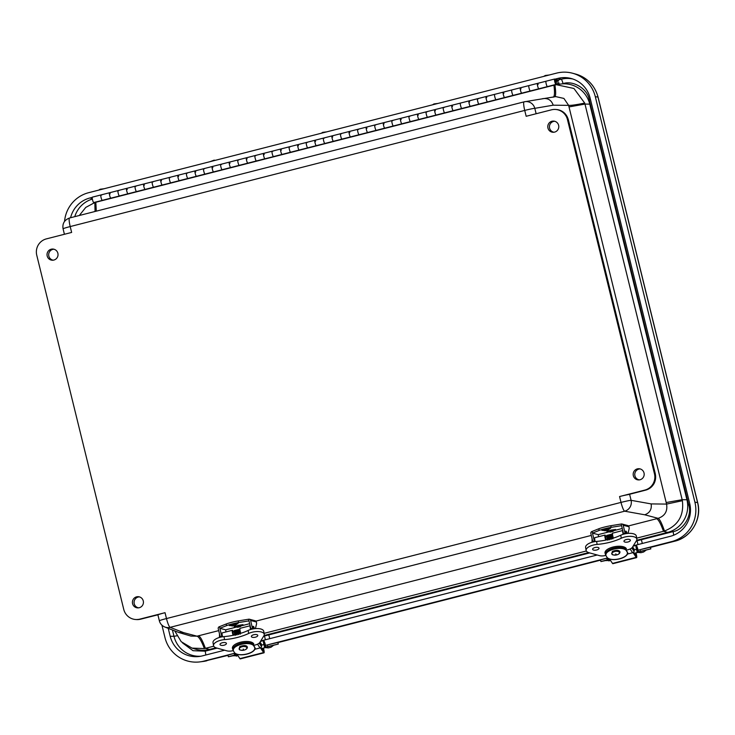 <?xml version="1.0" encoding="UTF-8"?>
<svg xmlns="http://www.w3.org/2000/svg" width="735" height="735" viewBox="0 0 735 735"><rect width="100%" height="100%" fill="white"/><g stroke="black" fill="none" stroke-linecap="round" stroke-linejoin="round"><path stroke-width="1.1" d="M57.872 253.272A5.595 5.503 93.8 0 1 52.424 260.227A5.595 5.503 93.8 0 1 47.04 254.264A5.595 5.503 93.8 0 1 57.872 253.272M558.628 125.317A5.595 5.503 93.8 0 1 553.179 132.272A5.595 5.503 93.8 0 1 547.795 126.31A5.595 5.503 93.8 0 1 558.628 125.317M644.025 472.972A5.595 5.503 93.8 0 1 638.568 479.927A5.595 5.503 93.8 0 1 633.184 473.974A5.595 5.503 93.8 0 1 644.025 472.972M143.27 600.936A5.595 5.503 93.8 0 1 137.812 607.891A5.595 5.503 93.8 0 1 132.429 601.928A5.595 5.503 93.8 0 1 143.27 600.936M165.035 612.687L166.477 618.558L621.011 502.409L619.568 496.538L644.825 490.089A13.441 13.23 -86.2 0 0 654.462 473.772L567.466 119.594A13.441 13.23 -86.2 0 0 551.425 109.837L526.168 116.286L524.735 110.425L70.202 226.564L71.635 232.435L46.388 238.884A13.441 13.23 -86.2 0 0 36.75 255.201L123.746 609.379A13.441 13.23 -86.2 0 0 139.788 619.136L165.035 612.687A8.967 0.487 166.2 0 0 158.172 614.745L155.067 615.498A4.483 0.753 75.7 0 0 155.103 615.48M53.958 249.229A5.512 5.43 -86.2 0 0 53.223 260.181M554.714 121.275A5.512 5.43 -86.2 0 0 553.979 132.226M640.102 468.93A5.512 5.43 -86.2 0 0 639.367 479.891M139.347 596.893A5.512 5.43 -86.2 0 0 138.612 607.845M619.568 496.538A8.967 0.487 -13.8 0 1 628.296 494.609L645.615 490.144A13.441 13.23 -86.2 0 0 655.253 473.827L568.256 119.649A13.441 13.23 -86.2 0 0 556.312 109.515L555.522 109.46M631.172 493.837A4.483 0.753 75.7 0 0 631.218 493.828L628.296 494.609M536.137 113.741L534.804 108.339A8.967 8.765 -99.7 0 0 524.799 101.687L524.799 101.687A8.967 8.765 -99.7 0 0 524.119 101.834A8.967 1.507 -104.3 0 1 524.119 101.834L555.724 96.616M164.778 627.001L178.945 632.541L183.557 632.624L170.134 627.341A8.967 1.507 75.7 0 1 166.477 618.558A8.967 0.487 -13.8 0 0 159.357 620.799C160.074 623.62 161.875 625.687 164.778 627.001L164.778 627.001A8.967 8.848 -68.5 0 0 170.134 627.341L624.667 511.192A8.967 8.728 -79.9 0 0 631.089 500.324L629.601 494.26M178.945 632.541L191.008 636.097L196.989 636.179C199.01 636.832 201.482 640.966 204.394 648.582A26.028 25.615 -86.2 0 0 205.387 648.343C202.603 640.69 200.315 636.501 198.514 635.793L196.989 636.179L183.557 632.624M555.733 96.616L563.892 98.426L568.633 105.362L553.207 105.188C551.379 100.043 547.814 97.874 542.522 98.692M96.303 211.156L95.816 202.254L553.924 85.196A26.028 25.615 93.8 0 1 554.916 84.957C556 92.454 555.899 96.414 554.622 96.845M589.764 104.131L584.977 104.076A26.028 25.615 -86.2 0 0 584.711 103.084C576.295 104.793 570.939 105.555 568.633 105.362L569.009 106.915L584.977 104.076L682.154 499.699L666.186 502.538L666.571 504.091L682.374 500.71A26.028 25.615 -86.2 0 0 682.154 499.699L686.931 499.754L589.764 104.131A26.892 26.46 -86.2 0 0 560.18 84.112L554.916 84.957M651.146 503.916C651.917 509.309 649.777 512.929 644.724 514.785L624.667 511.192A8.967 1.507 -104.3 0 1 621.011 502.409A8.967 0.487 -13.8 0 1 631.089 500.324L651.146 503.916L666.571 504.091C667.738 511.202 664.927 515.952 658.156 518.34C659.727 519.112 661.831 523.329 664.477 531.01C678.148 525.626 684.12 515.52 682.374 500.71M628.471 525.929L656.621 518.735C658.422 519.443 660.719 523.623 663.494 531.286L636.685 538.139M586.328 551.002L264.095 633.35M213.729 646.212L205.387 648.343L209.548 649.446L215.998 647.801M174.737 630.924L181.242 641.719L192.01 648.105L204.394 648.582M95.072 211.469L94.833 202.529L85.765 207.408L79.306 215.502M95.816 202.254A26.028 25.615 -86.2 0 0 94.833 202.529M584.711 103.084L573.934 88.485L556.349 84.7M636.657 540.317L667.656 532.388L663.494 531.286A26.028 25.615 -86.2 0 0 664.477 531.01M264.058 635.518L588.597 552.591M192.01 648.105L195.73 649.198A26.892 26.46 -86.2 0 0 209.548 649.446M667.656 532.388A26.892 26.46 -86.2 0 0 686.931 499.754M233.748 653.488L203.733 661.16A32.487 31.972 93.8 0 1 200.049 661.867A32.487 31.972 93.8 0 1 164.971 637.585L161.93 625.2M64.551 221.373A32.487 31.972 93.8 0 1 88.659 192.689L556.551 73.132A32.487 31.972 93.8 0 1 572.602 73.243A32.487 31.972 93.8 0 1 595.313 96.698L694.906 502.18A32.487 31.972 93.8 0 1 671.625 541.603L641.591 549.275M606.32 558.288L269.019 644.476M633.331 545.765L670.32 536.311A27.03 26.598 -86.2 0 0 689.696 503.503L590.104 98.031A27.03 26.598 -86.2 0 0 557.856 78.415L554.796 79.196M92.206 197.403L89.964 197.972A27.03 26.598 -86.2 0 0 70.578 217.725M168.242 628.361L170.18 636.262A27.03 26.598 -86.2 0 0 202.428 655.868L224.607 650.209M260.741 640.975L597.206 554.999M136.508 191.596A2.775 0.469 -104.3 0 1 135.359 189.024A2.775 0.469 -104.3 0 1 135.13 186.212A2.775 0.469 -104.3 0 1 135.176 186.212L135.846 186.378M169.335 177.484L160.855 179.652A2.775 0.469 75.7 0 0 160.809 179.652L152.246 181.839A2.775 0.469 75.7 0 0 152.476 184.623A2.775 0.469 75.7 0 0 153.615 187.223A2.775 0.469 -104.3 0 1 152.485 184.65A2.775 0.469 -104.3 0 1 152.246 181.839A2.775 0.469 -104.3 0 1 152.292 181.839L152.963 182.004M186.451 173.111L177.971 175.279A2.775 0.469 75.7 0 0 177.925 175.279L169.372 177.466A2.775 0.469 75.7 0 0 169.601 180.25A2.775 0.469 75.7 0 0 170.74 182.85A2.775 0.469 -104.3 0 1 169.601 180.268A2.775 0.469 -104.3 0 1 169.372 177.466A2.775 0.469 -104.3 0 1 169.417 177.466L170.079 177.631M187.866 178.476A2.775 0.469 -104.3 0 1 186.727 175.895A2.775 0.469 -104.3 0 1 186.488 173.093A2.775 0.469 -104.3 0 1 186.534 173.093L187.204 173.258M220.693 164.364L212.213 166.523A2.775 0.469 75.7 0 0 212.167 166.523L203.613 168.719A2.775 0.469 75.7 0 0 203.834 171.503A2.775 0.469 75.7 0 0 204.973 174.103A2.775 0.469 -104.3 0 1 203.843 171.521A2.775 0.469 -104.3 0 1 203.613 168.719A2.775 0.469 -104.3 0 1 203.65 168.719L204.321 168.885M237.809 159.991L229.329 162.15A2.775 0.469 75.7 0 0 229.292 162.15L220.73 164.337A2.775 0.469 75.7 0 0 220.959 167.13A2.775 0.469 75.7 0 0 222.099 169.73A2.775 0.469 -104.3 0 1 220.959 167.148A2.775 0.469 -104.3 0 1 220.73 164.337A2.775 0.469 -104.3 0 1 220.776 164.337L221.446 164.502M272.051 151.235L263.571 153.404A2.775 0.469 75.7 0 0 263.525 153.404L254.971 155.59A2.775 0.469 75.7 0 0 255.201 158.374A2.775 0.469 75.7 0 0 256.34 160.974A2.775 0.469 -104.3 0 1 255.201 158.402A2.775 0.469 -104.3 0 1 254.971 155.59L246.455 157.777A2.775 0.469 75.7 0 0 246.409 157.777L237.846 159.964A2.775 0.469 75.7 0 0 238.076 162.747A2.775 0.469 75.7 0 0 239.215 165.347L230.661 167.534A2.775 0.469 -104.3 0 1 229.513 164.934A2.775 0.469 -104.3 0 1 229.292 162.15A2.775 0.469 75.7 0 0 229.522 164.962A2.775 0.469 75.7 0 0 230.661 167.534L239.224 165.347A2.775 0.469 -104.3 0 1 238.085 162.775A2.775 0.469 -104.3 0 1 237.846 159.964A2.775 0.469 -104.3 0 1 237.892 159.964L238.563 160.129M247.098 158.898A2.775 0.469 -104.3 0 0 246.409 157.777A2.775 0.469 75.7 0 0 246.638 160.588A2.775 0.469 75.7 0 0 247.787 163.161A2.775 0.469 -104.3 0 1 246.638 160.561A2.775 0.469 -104.3 0 1 246.409 157.777L254.971 155.59A2.775 0.469 -104.3 0 1 255.008 155.59L255.679 155.756M289.167 146.862L280.696 149.03A2.775 0.469 75.7 0 0 280.651 149.03L272.088 151.217A2.775 0.469 75.7 0 0 272.317 154.001A2.775 0.469 75.7 0 0 273.457 156.601A2.775 0.469 -104.3 0 1 272.327 154.028A2.775 0.469 -104.3 0 1 272.088 151.217A2.775 0.469 -104.3 0 1 272.134 151.217L272.804 151.382M306.293 142.489L297.813 144.657A2.775 0.469 75.7 0 0 297.767 144.657L289.204 146.844A2.775 0.469 75.7 0 0 289.434 149.628A2.775 0.469 75.7 0 0 290.573 152.228L282.019 154.414A2.775 0.469 -104.3 0 1 280.88 151.814A2.775 0.469 -104.3 0 1 280.651 149.03A2.775 0.469 75.7 0 0 280.88 151.833A2.775 0.469 75.7 0 0 282.029 154.414L290.582 152.228A2.775 0.469 -104.3 0 1 289.443 149.646A2.775 0.469 -104.3 0 1 289.204 146.844A2.775 0.469 -104.3 0 1 289.25 146.844L289.921 147.009M323.409 138.116L314.929 140.284A2.775 0.469 75.7 0 0 314.892 140.284L306.33 142.471A2.775 0.469 75.7 0 0 306.559 145.254A2.775 0.469 75.7 0 0 307.699 147.854A2.775 0.469 -104.3 0 1 306.559 145.273A2.775 0.469 -104.3 0 1 306.33 142.471A2.775 0.469 -104.3 0 1 306.376 142.471L307.037 142.636M340.525 133.742L332.055 135.901A2.775 0.469 75.7 0 0 332.009 135.901L323.446 138.088A2.775 0.469 75.7 0 0 323.676 140.881A2.775 0.469 75.7 0 0 324.815 143.481A2.775 0.469 -104.3 0 1 323.685 140.9A2.775 0.469 -104.3 0 1 323.446 138.088A2.775 0.469 -104.3 0 1 323.492 138.097L324.163 138.263M374.767 124.987L366.287 127.155A2.775 0.469 75.7 0 0 366.25 127.155L357.688 129.342A2.775 0.469 75.7 0 0 357.917 132.125A2.775 0.469 75.7 0 0 359.057 134.725A2.775 0.469 -104.3 0 1 357.917 132.153A2.775 0.469 -104.3 0 1 357.688 129.342L349.171 131.528A2.775 0.469 75.7 0 0 349.125 131.528L340.571 133.715A2.775 0.469 75.7 0 0 340.792 136.508A2.775 0.469 75.7 0 0 341.94 139.108A2.775 0.469 -104.3 0 1 340.801 136.526A2.775 0.469 -104.3 0 1 340.571 133.715A2.775 0.469 -104.3 0 1 340.608 133.715L341.279 133.88M349.814 132.649A2.775 0.469 -104.3 0 0 349.125 131.528A2.775 0.469 75.7 0 0 349.364 134.34A2.775 0.469 75.7 0 0 350.503 136.912A2.775 0.469 -104.3 0 1 349.355 134.312A2.775 0.469 -104.3 0 1 349.125 131.528L357.688 129.342A2.775 0.469 -104.3 0 1 357.734 129.342L358.404 129.507M391.893 120.614L383.413 122.782A2.775 0.469 75.7 0 0 383.367 122.782L374.804 124.968A2.775 0.469 75.7 0 0 375.034 127.752A2.775 0.469 75.7 0 0 376.173 130.352A2.775 0.469 -104.3 0 1 375.043 127.78A2.775 0.469 -104.3 0 1 374.804 124.968A2.775 0.469 -104.3 0 1 374.85 124.968L375.521 125.134M426.125 111.867L417.655 114.035A2.775 0.469 75.7 0 0 417.609 114.035L409.046 116.222A2.775 0.469 75.7 0 0 409.276 119.006A2.775 0.469 75.7 0 0 410.415 121.606A2.775 0.469 -104.3 0 1 409.285 119.024A2.775 0.469 -104.3 0 1 409.046 116.222L400.529 118.408A2.775 0.469 75.7 0 0 400.483 118.408L391.93 120.595A2.775 0.469 75.7 0 0 392.159 123.379A2.775 0.469 75.7 0 0 393.298 125.979A2.775 0.469 -104.3 0 1 392.159 123.406A2.775 0.469 -104.3 0 1 391.93 120.595A2.775 0.469 -104.3 0 1 391.975 120.595L392.637 120.76M401.181 119.529A2.775 0.469 -104.3 0 0 400.483 118.408A2.775 0.469 75.7 0 0 400.722 121.211A2.775 0.469 75.7 0 0 401.861 123.792A2.775 0.469 -104.3 0 1 400.713 121.192A2.775 0.469 -104.3 0 1 400.483 118.408L409.046 116.222A2.775 0.469 -104.3 0 1 409.092 116.222L409.762 116.387M443.251 107.494L434.771 109.662A2.775 0.469 75.7 0 0 434.725 109.662L426.171 111.849A2.775 0.469 75.7 0 0 426.392 114.632A2.775 0.469 75.7 0 0 427.531 117.232A2.775 0.469 -104.3 0 1 426.401 114.651A2.775 0.469 -104.3 0 1 426.171 111.849A2.775 0.469 -104.3 0 1 426.208 111.849L426.879 112.014M460.367 103.12L451.887 105.28A2.775 0.469 75.7 0 0 451.85 105.28L443.288 107.466A2.775 0.469 75.7 0 0 443.517 110.259A2.775 0.469 75.7 0 0 444.657 112.859A2.775 0.469 -104.3 0 1 443.517 110.278A2.775 0.469 -104.3 0 1 443.288 107.466A2.775 0.469 -104.3 0 1 443.334 107.475L444.004 107.632M494.609 94.365L486.129 96.533A2.775 0.469 75.7 0 0 486.083 96.533L477.529 98.72A2.775 0.469 75.7 0 0 477.759 101.504A2.775 0.469 75.7 0 0 478.898 104.104A2.775 0.469 -104.3 0 1 477.759 101.531A2.775 0.469 -104.3 0 1 477.529 98.72A2.775 0.469 -104.3 0 1 477.566 98.72L478.237 98.885M554.87 79.306L558.122 79.904L558.416 81.116L555.752 81.796M117.968 190.613L109.497 192.772A2.775 0.469 75.7 0 0 109.451 192.772L100.888 194.959A2.775 0.469 75.7 0 0 101.118 197.752A2.775 0.469 75.7 0 0 102.257 200.352A2.775 0.469 -104.3 0 1 101.127 197.77A2.775 0.469 -104.3 0 1 100.888 194.959A2.775 0.469 -104.3 0 1 100.934 194.959L101.605 195.124M135.093 186.231L126.613 188.399A2.775 0.469 75.7 0 0 126.567 188.399L118.013 190.585A2.775 0.469 75.7 0 0 118.234 193.369A2.775 0.469 75.7 0 0 119.382 195.969A2.775 0.469 -104.3 0 1 118.243 193.397A2.775 0.469 -104.3 0 1 118.013 190.585A2.775 0.469 -104.3 0 1 118.05 190.585L118.721 190.751M152.209 181.857L143.729 184.026A2.775 0.469 75.7 0 0 143.692 184.026L126.567 188.399A2.775 0.469 75.7 0 0 126.806 191.21A2.775 0.469 75.7 0 0 127.945 193.783A2.775 0.469 -104.3 0 1 126.797 191.183A2.775 0.469 -104.3 0 1 126.567 188.399A2.775 0.469 -104.3 0 1 127.256 189.52M118.013 190.585L109.451 192.772A2.775 0.469 75.7 0 0 109.68 195.583A2.775 0.469 75.7 0 0 110.829 198.156L119.98 195.877L110.82 198.165A2.775 0.469 -104.3 0 1 109.68 195.556A2.775 0.469 -104.3 0 1 109.451 192.772A2.775 0.469 -104.3 0 1 110.14 193.893M100.851 194.986L92.371 197.155A2.775 0.469 75.7 0 0 92.334 197.145A2.775 0.469 75.7 0 0 92.564 199.957A2.775 0.469 75.7 0 0 93.703 202.529L102.863 200.26L96.212 202.153M555.283 79.205L555.568 80.418L558.416 81.116M555.715 84.801L559.114 83.937L555.936 84.424A2.775 0.469 -104.3 0 1 554.796 81.824A2.775 0.469 -104.3 0 1 554.567 79.04L546.004 81.227A2.775 0.469 75.7 0 0 546.234 84.01A2.775 0.469 75.7 0 0 547.373 86.611A2.775 0.469 -104.3 0 1 546.243 84.029A2.775 0.469 -104.3 0 1 546.004 81.227A2.775 0.469 -104.3 0 1 546.05 81.227M546.004 81.227L537.45 83.413A2.775 0.469 75.7 0 0 537.45 83.413A2.775 0.469 75.7 0 0 537.68 86.216A2.775 0.469 75.7 0 0 538.819 88.797A2.775 0.469 -104.3 0 1 537.671 86.197A2.775 0.469 -104.3 0 1 537.45 83.413A2.775 0.469 -104.3 0 1 538.139 84.525M545.967 81.245L528.888 85.6A2.775 0.469 75.7 0 0 529.117 88.384A2.775 0.469 75.7 0 0 530.257 90.984A2.775 0.469 -104.3 0 1 529.117 88.402A2.775 0.469 -104.3 0 1 528.888 85.6A2.775 0.469 -104.3 0 1 528.934 85.6M528.851 85.618L520.371 87.787A2.775 0.469 75.7 0 0 520.325 87.787A2.775 0.469 75.7 0 0 520.564 90.589A2.775 0.469 75.7 0 0 521.703 93.17A2.775 0.469 -104.3 0 1 520.555 90.57A2.775 0.469 -104.3 0 1 520.325 87.787A2.775 0.469 -104.3 0 1 521.014 88.907M528.888 85.6L503.209 92.16A2.775 0.469 75.7 0 0 503.438 94.971A2.775 0.469 75.7 0 0 504.587 97.544A2.775 0.469 -104.3 0 1 503.438 94.944A2.775 0.469 -104.3 0 1 503.209 92.16A2.775 0.469 75.7 0 1 503.254 92.16L511.725 89.992A2.775 0.469 75.7 0 0 511.992 92.757A2.775 0.469 75.7 0 0 513.131 95.357A2.775 0.469 -104.3 0 1 512.001 92.785A2.775 0.469 -104.3 0 1 511.762 89.973A2.775 0.469 -104.3 0 1 511.808 89.973M503.898 93.281A2.775 0.469 -104.3 0 0 503.209 92.16L494.646 94.346A2.775 0.469 75.7 0 0 494.875 97.13A2.775 0.469 75.7 0 0 496.015 99.73A2.775 0.469 -104.3 0 1 494.885 97.158A2.775 0.469 -104.3 0 1 494.646 94.346A2.775 0.469 -104.3 0 1 494.692 94.346M494.646 94.346L486.083 96.533A2.775 0.469 75.7 0 0 486.322 99.344A2.775 0.469 75.7 0 0 487.461 101.917A2.775 0.469 -104.3 0 1 486.313 99.317A2.775 0.469 -104.3 0 1 486.083 96.533A2.775 0.469 -104.3 0 1 486.772 97.654M477.493 98.738L469.013 100.906A2.775 0.469 75.7 0 0 468.967 100.906A2.775 0.469 75.7 0 0 469.196 103.718A2.775 0.469 75.7 0 0 470.345 106.29A2.775 0.469 -104.3 0 1 469.196 103.69A2.775 0.469 -104.3 0 1 468.967 100.906A2.775 0.469 -104.3 0 1 469.656 102.027M477.529 98.72L460.404 103.093A2.775 0.469 75.7 0 0 460.634 105.877A2.775 0.469 75.7 0 0 461.773 108.486L453.219 110.673A2.775 0.469 -104.3 0 1 452.071 108.073A2.775 0.469 -104.3 0 1 451.85 105.28A2.775 0.469 75.7 0 0 452.08 108.091A2.775 0.469 75.7 0 0 453.219 110.663L461.782 108.477A2.775 0.469 -104.3 0 1 460.643 105.904A2.775 0.469 -104.3 0 1 460.404 103.093A2.775 0.469 -104.3 0 1 460.45 103.093M443.288 107.466L434.725 109.662A2.775 0.469 75.7 0 0 434.964 112.464A2.775 0.469 75.7 0 0 436.103 115.046A2.775 0.469 -104.3 0 1 434.955 112.446A2.775 0.469 -104.3 0 1 434.725 109.662A2.775 0.469 -104.3 0 1 435.414 110.774M426.171 111.849L417.609 114.035A2.775 0.469 75.7 0 0 417.838 116.837A2.775 0.469 75.7 0 0 418.987 119.419A2.775 0.469 -104.3 0 1 417.838 116.819A2.775 0.469 -104.3 0 1 417.609 114.035A2.775 0.469 -104.3 0 1 418.298 115.147M391.93 120.595L383.367 122.782A2.775 0.469 75.7 0 0 383.606 125.593A2.775 0.469 75.7 0 0 384.745 128.166A2.775 0.469 -104.3 0 1 383.596 125.566A2.775 0.469 -104.3 0 1 383.367 122.782A2.775 0.469 -104.3 0 1 384.056 123.903M374.804 124.968L366.25 127.155A2.775 0.469 75.7 0 0 366.48 129.966A2.775 0.469 75.7 0 0 367.619 132.539A2.775 0.469 -104.3 0 1 366.48 129.939A2.775 0.469 -104.3 0 1 366.25 127.155A2.775 0.469 -104.3 0 1 366.94 128.276M340.571 133.715L332.009 135.901A2.775 0.469 75.7 0 0 332.238 138.713A2.775 0.469 75.7 0 0 333.387 141.285A2.775 0.469 -104.3 0 1 332.238 138.695A2.775 0.469 -104.3 0 1 332.009 135.901A2.775 0.469 -104.3 0 1 332.698 137.022M323.446 138.088L314.892 140.284A2.775 0.469 75.7 0 0 315.122 143.086A2.775 0.469 75.7 0 0 316.261 145.668L325.421 143.389L316.252 145.668A2.775 0.469 -104.3 0 1 315.113 143.068A2.775 0.469 -104.3 0 1 314.892 140.284A2.775 0.469 -104.3 0 1 315.581 141.396M306.33 142.471L297.767 144.657A2.775 0.469 75.7 0 0 298.006 147.459A2.775 0.469 75.7 0 0 299.145 150.041A2.775 0.469 -104.3 0 1 297.997 147.441A2.775 0.469 -104.3 0 1 297.767 144.657A2.775 0.469 -104.3 0 1 298.456 145.769M272.088 151.217L263.525 153.404A2.775 0.469 75.7 0 0 263.764 156.215A2.775 0.469 75.7 0 0 264.903 158.788L274.063 156.509L264.894 158.788A2.775 0.469 -104.3 0 1 263.755 156.188A2.775 0.469 -104.3 0 1 263.525 153.404A2.775 0.469 -104.3 0 1 264.214 154.525M220.73 164.337L212.167 166.523A2.775 0.469 75.7 0 0 212.406 169.335A2.775 0.469 75.7 0 0 213.545 171.907L222.705 169.629L213.536 171.916A2.775 0.469 -104.3 0 1 212.397 169.316A2.775 0.469 -104.3 0 1 212.167 166.523A2.775 0.469 -104.3 0 1 212.856 167.644M203.567 168.738L195.097 170.906A2.775 0.469 75.7 0 0 195.051 170.906A2.775 0.469 75.7 0 0 195.28 173.708A2.775 0.469 75.7 0 0 196.429 176.29A2.775 0.469 -104.3 0 1 195.28 173.69A2.775 0.469 -104.3 0 1 195.051 170.906A2.775 0.469 -104.3 0 1 195.74 172.018M203.613 168.719L177.925 175.279A2.775 0.469 75.7 0 0 178.164 178.081A2.775 0.469 75.7 0 0 179.303 180.663A2.775 0.469 -104.3 0 1 178.155 178.063A2.775 0.469 -104.3 0 1 177.925 175.279A2.775 0.469 -104.3 0 1 178.623 176.4M169.372 177.466L160.809 179.652A2.775 0.469 75.7 0 0 161.048 182.464A2.775 0.469 75.7 0 0 162.187 185.036L171.347 182.758L162.178 185.036A2.775 0.469 -104.3 0 1 161.038 182.436A2.775 0.469 -104.3 0 1 160.809 179.652A2.775 0.469 -104.3 0 1 161.498 180.773M152.246 181.839L143.692 184.026A2.775 0.469 75.7 0 0 143.922 186.837A2.775 0.469 75.7 0 0 145.061 189.409A2.775 0.469 -104.3 0 1 143.922 186.809A2.775 0.469 -104.3 0 1 143.692 184.026A2.775 0.469 -104.3 0 1 144.382 185.147M538.516 89.073L542.871 88.016M315.958 145.943L320.304 144.841M204.679 174.379L209.034 173.322M427.237 117.508L431.592 116.452M110.516 198.432L114.862 197.338M555.936 84.424L461.773 108.486M453.219 110.673L324.815 143.481M316.252 145.668L290.573 152.228M264.894 158.788L239.215 165.347M213.536 171.916L170.74 182.85M162.178 185.036L119.382 195.969M135.13 186.212A2.775 0.469 75.7 0 0 135.359 188.996A2.775 0.469 75.7 0 0 136.499 191.596L127.945 193.783M186.488 173.093A2.775 0.469 75.7 0 0 186.718 175.876A2.775 0.469 75.7 0 0 187.857 178.476L179.303 180.663M237.846 159.964L229.292 162.15A2.775 0.469 -104.3 0 1 229.981 163.271M289.204 146.844L280.651 149.03A2.775 0.469 -104.3 0 1 281.34 150.151M460.404 103.093L451.85 105.28A2.775 0.469 -104.3 0 1 452.539 106.4M554.567 79.04A2.775 0.469 -104.3 0 1 555.329 80.363A2.775 0.469 -104.3 0 1 556.018 83.147L558.811 82.715L559.114 83.937M555.513 81.686L555.632 83.202L554.879 80.253L555.513 81.686M555.651 83.193L554.879 80.253L555.651 83.193M214.041 160.184L210.026 161.672M326.662 131.868L322.711 132.355L321.305 133.237M437.941 103.433L433.99 103.92L432.584 104.802M549.22 74.998L545.269 75.484L543.863 76.367M104.104 188.739L100.153 189.226L98.747 190.108M233.473 635.233L232.958 632.036M233.114 635.316A3.528 0.597 -104.3 0 1 232.389 630.29A3.528 0.597 -104.3 0 1 233.344 631.935M240.786 633.313A3.528 0.597 -104.3 0 1 240.069 628.324L250.148 625.751M250.874 629.426L250.58 627.571M236.358 654.003L235.65 654.178A1.819 1.626 -33.9 0 1 233.868 653.59A4.777 4.254 -33.9 0 1 233.831 653.534A4.777 4.254 -33.9 0 1 233.794 653.479L227.942 655.133L228.355 656.768L232.949 655.776M254.825 649.281L260.043 647.948A1.819 1.626 -33.9 0 0 261.476 646.534A4.777 4.254 -33.9 0 0 261.522 644.678A3.317 2.949 -33.9 0 0 261.127 643.722L260.043 642.105M222.595 636.776A3.528 0.597 -104.3 0 1 222.209 632.89L232.389 630.29M250.607 629.509A3.528 0.597 -104.3 0 1 250.157 625.807M236.936 654.187L239.904 658.615A3.813 0.643 75.7 0 0 240.262 658.9L263.984 652.836A3.813 0.643 -104.3 0 1 263.635 652.551L260.438 647.801M263.424 648.105A3.813 0.643 -104.3 0 1 263.984 652.836M260.953 647.443L263.571 651.201L263.13 648.178M252.895 644.053L252.675 642.785M253.988 645.302L254.117 646.056M253.851 628.774L253.823 626.817C253.162 625.889 252.831 626.266 252.84 627.92L252.858 626.955M253.823 626.817L254.099 628.14M219.352 636.078L219.352 636.078A3.179 0.533 75.7 0 0 219.655 637.401L219.425 633.662M254.255 628.719L254.154 627.552M253.116 644.696L253.593 645.606C249.046 640.883 231.92 645.256 233.372 650.769L234.502 652.708C239.05 657.43 256.175 653.057 254.723 647.535L253.318 645.119M254.264 646.791L253.501 644.999M254.632 646.938L254.797 648.031M253.593 645.606L251.793 642.326M232.747 646.635L232.646 649.088L233.372 650.769M255.036 648.022L254.723 647.535M234.502 652.708L235.044 653.176L234.502 652.708M239.298 630.134L239.527 633.708L239.298 630.134M234.603 634.994L234.171 630.566L234.603 634.994M235.43 634.801L234.998 630.354L235.595 630.979L234.998 630.354L235.43 634.801M236.44 630.345L235.816 630.143L236.257 634.599L235.816 630.143L235.292 631.273L235.907 634.682L235.448 632.807M237.074 634.397L236.642 629.932L237.074 634.397M237.892 634.176L237.46 629.72L237.892 634.176M238.71 633.947L238.287 629.509L238.884 630.134L238.287 629.509L238.71 633.947M236.854 630.749L237.221 634.351M236.027 630.961L236.394 634.562M224.01 636.611A9.831 4.153 170.2 0 0 213.012 642.629L213.527 645.642A9.831 4.153 -9.8 0 1 224.524 639.625L224.01 636.611A32.854 13.873 -9.8 0 0 248.164 630.437L248.678 633.451A32.854 13.873 -9.8 0 1 224.524 639.625M248.678 633.451A9.831 4.153 -9.8 0 1 258.555 631.567A9.831 4.153 -9.8 0 1 264.251 634.296L263.736 631.282A9.831 4.153 170.2 0 0 258.04 628.563A9.831 4.153 170.2 0 0 248.164 630.437M257.673 635.169A3.252 1.378 -9.8 0 1 257.774 635.408A3.252 1.378 -9.8 0 1 254.806 637.318A3.252 1.378 -9.8 0 1 251.361 636.51A3.252 1.378 -9.8 0 1 254.034 634.663A3.252 1.378 -9.8 0 1 257.673 635.169M226.334 643.18A3.262 1.378 -9.8 0 1 226.435 643.419A3.262 1.378 -9.8 0 1 223.449 645.33A3.262 1.378 -9.8 0 1 220.004 644.531A3.262 1.378 -9.8 0 1 222.687 642.675A3.262 1.378 -9.8 0 1 226.334 643.18M232.646 648.867A10.942 4.621 -9.8 0 1 232.416 648.224A10.942 4.621 -9.8 0 1 241.751 641.94A10.942 4.621 -9.8 0 1 253.796 643.97L253.088 644.154L253.878 645.33L255.367 644.953A6.45 2.729 -9.8 0 0 259.85 642.418L263.874 635.849A9.831 4.153 -9.8 0 0 264.251 634.296M232.563 647.03L232.683 647.746M233.454 650.907L232.995 650.677A6.45 2.729 -9.8 0 1 226.922 650.852L216.513 647.958A9.831 4.153 -9.8 0 1 213.527 645.642M252.877 642.923L253.088 644.154M251.021 629.38A4.235 0.717 -104.3 0 1 250.874 628.802L248.981 620.873L238.599 622.563A8.471 0.781 166.6 0 0 226.573 625.641L219.866 628.306L225.636 629.84L236.156 627.148M241.732 625.724L249.661 623.693M238.599 622.563L238.204 620.928A8.471 0.781 166.6 0 0 226.187 623.997L219.508 626.661L219.903 628.296M248.944 620.873L248.559 619.237L238.204 620.928M248.559 619.237L248.595 619.228A1.69 1.663 104.8 0 1 249.413 619.228L255.183 620.763A1.69 1.663 104.8 0 1 256.368 621.985A2.821 0.478 -104.3 0 1 256.543 623.951L255.422 628.6M222.135 634.608L222.31 636.822M221.924 636.887A4.235 0.717 -104.3 0 1 221.759 636.234L219.866 628.306M225.636 629.84A2.821 0.478 -104.3 0 1 225.81 631.806L225.764 631.981M219.508 626.661L219.471 626.67A1.69 1.663 104.8 0 0 218.249 628.719L220.142 636.648A4.235 0.717 75.7 0 0 220.289 637.236M253.033 628.912L252.822 626.744M249.413 619.228A1.69 1.663 104.8 0 1 250.598 620.459L252.491 628.388L250.874 628.802M252.647 628.995A4.235 0.717 -104.3 0 1 252.491 628.388M606.072 540.032L605.548 536.826M605.713 540.106A3.528 0.597 -104.3 0 1 604.988 535.08A3.528 0.597 -104.3 0 1 605.943 536.734M613.385 538.112A3.528 0.597 -104.3 0 1 612.668 533.114L622.747 530.541M623.473 534.216L623.179 532.361M608.957 558.793L608.24 558.977A1.819 1.626 -33.9 0 1 606.467 558.38A4.777 4.254 -33.9 0 1 606.43 558.324A4.777 4.254 -33.9 0 1 606.393 558.269L600.513 559.932L600.927 561.558L605.521 560.566M627.424 554.071L632.642 552.738A1.819 1.626 -33.9 0 0 634.075 551.333A4.777 4.254 -33.9 0 0 634.121 549.468A3.317 2.949 -33.9 0 0 633.726 548.512L632.633 546.895M595.185 541.566A3.528 0.597 -104.3 0 1 594.808 537.68L604.988 535.08M623.197 534.299A3.528 0.597 -104.3 0 1 622.756 530.596M609.526 558.986L612.503 563.405A3.813 0.643 75.7 0 0 612.861 563.69L636.583 557.635A3.813 0.643 -104.3 0 1 636.225 557.341L633.037 552.591M636.014 552.895A3.813 0.643 -104.3 0 1 636.583 557.635M633.552 552.233L636.161 555.991L635.729 552.968M625.485 548.843L625.274 547.575M626.578 550.092L626.707 550.846M626.45 533.573L626.422 531.607C625.761 530.688 625.43 531.056 625.43 532.71L625.457 531.745M626.422 531.607L627.12 533.481M591.951 540.868L591.951 540.868A3.179 0.533 75.7 0 0 592.254 542.191L592.024 538.452M626.845 533.509L626.753 532.342L627.111 533.481M625.715 549.486L626.183 550.396C621.635 545.673 604.51 550.046 605.962 555.568L607.101 557.497C611.649 562.22 628.774 557.847 627.313 552.325L625.917 549.909M626.863 551.581L626.091 549.789M627.231 551.728L627.387 552.821M626.183 550.396L624.392 547.116M605.346 551.434L605.245 553.878L605.962 555.568M627.626 552.812L627.313 552.325M607.101 557.497L607.634 557.966L607.101 557.497M611.887 534.924L612.117 538.498L611.887 534.924M607.193 539.784L606.77 535.356L607.193 539.784M608.02 539.591L607.597 535.144L608.194 535.769L607.597 535.144L608.02 539.591M609.039 535.135L608.415 534.933L608.846 539.398L608.415 534.933L607.891 536.063L608.506 539.481L608.047 537.597M609.673 539.187L609.241 534.722L609.673 539.187M610.491 538.966L610.059 534.51L610.491 538.966M611.309 538.737L610.886 534.299L611.483 534.924L610.886 534.299L611.309 538.737M609.444 535.539L609.82 539.15M608.626 535.751L608.993 539.361M596.609 541.41A9.831 4.153 170.2 0 0 585.602 547.419L586.126 550.432A9.831 4.153 -9.8 0 1 597.123 544.414L596.609 541.41A32.854 13.873 -9.8 0 0 620.753 535.227L621.277 538.24A32.854 13.873 -9.8 0 1 597.123 544.414M621.277 538.24A9.831 4.153 -9.8 0 1 631.154 536.357A9.831 4.153 -9.8 0 1 636.85 539.086L636.335 536.072A9.831 4.153 170.2 0 0 630.63 533.353A9.831 4.153 170.2 0 0 620.753 535.227M630.272 539.959A3.252 1.378 -9.8 0 1 630.373 540.197A3.252 1.378 -9.8 0 1 627.396 542.108A3.252 1.378 -9.8 0 1 623.96 541.3A3.252 1.378 -9.8 0 1 626.633 539.453A3.252 1.378 -9.8 0 1 630.272 539.959M598.924 547.97A3.262 1.378 -9.8 0 1 599.025 548.209A3.262 1.378 -9.8 0 1 596.048 550.12A3.262 1.378 -9.8 0 1 592.603 549.321A3.262 1.378 -9.8 0 1 595.286 547.465A3.262 1.378 -9.8 0 1 598.924 547.97M605.245 553.666A10.942 4.621 -9.8 0 1 605.015 553.014A10.942 4.621 -9.8 0 1 614.35 546.73A10.942 4.621 -9.8 0 1 626.395 548.76L625.678 548.944L626.468 550.12L627.956 549.743A6.45 2.729 -9.8 0 0 632.449 547.217L636.473 540.648A9.831 4.153 -9.8 0 0 636.85 539.086M605.153 551.82L605.282 552.536M605.87 555.403L605.594 555.467A6.45 2.729 -9.8 0 1 599.521 555.642L589.112 552.748A9.831 4.153 -9.8 0 1 586.126 550.432M625.467 547.713L625.678 548.944M623.62 534.18A4.235 0.717 -104.3 0 1 623.473 533.592L621.58 525.663L611.189 527.353A8.471 0.781 166.6 0 0 599.172 530.431L592.465 533.105L598.226 534.63L608.755 531.938M614.331 530.514L622.251 528.493M611.189 527.353L610.803 525.718A8.471 0.781 166.6 0 0 598.777 528.787L592.107 531.451L592.493 533.096M621.544 525.672L621.158 524.027A1.69 1.663 104.8 0 1 623.197 525.249L625.09 533.178L623.473 533.592M610.803 525.718L621.158 524.027M622.012 524.018L627.782 525.553A1.69 1.663 104.8 0 1 628.967 526.774A2.821 0.478 -104.3 0 1 629.142 528.741L628.021 533.389M594.725 539.407L594.909 541.612M594.514 541.677A4.235 0.717 -104.3 0 1 594.358 541.034L592.465 533.105M598.226 534.63A2.821 0.478 -104.3 0 1 598.409 536.596L598.363 536.77M592.107 531.451L592.07 531.46A1.69 1.663 104.8 0 0 590.848 533.518L592.741 541.447A4.235 0.717 75.7 0 0 592.879 542.026M625.632 533.711L625.421 531.534M625.246 533.785A4.235 0.717 -104.3 0 1 625.09 533.178M610.261 532.085L606.871 531.534L611.134 530.091L615.59 529.457L612.815 531.469L610.261 532.085L612.815 531.469M606.917 531.708L615.636 529.632M605.282 530.762L601.891 530.22L606.154 528.777L610.61 528.134L607.836 530.155L605.282 530.762L607.836 530.155M601.937 530.394L610.647 528.309M237.662 627.295L234.272 626.744L238.535 625.301L242.991 624.667L240.226 626.679L237.662 627.295L240.226 626.679M234.318 626.918L243.037 624.842M232.683 625.972L229.292 625.43L233.555 623.978L238.011 623.344L235.237 625.366L232.683 625.972L235.237 625.366M229.338 625.595L238.057 623.519M608.911 559.363L600.927 561.558M643.584 552.031L640.938 552.702L643.584 552.031L646.295 550.019L637.603 552.205L650.842 548.87L638.485 551.801L636.583 547.024L637.3 552.536L636.482 549.302A3.941 0.661 -104.3 0 1 636.17 545.398A3.941 0.661 -104.3 0 1 637.805 549.128L638.485 551.801L637.475 552.068M650.842 548.87L650.438 547.235L638.072 550.175M608.782 558.839L609.012 559.758L609.921 559.565M637.576 552.5L634.287 553.336M609.012 559.758L609.903 559.537M634.268 553.308L637.3 552.536M236.339 654.563L228.355 656.768M271.004 647.241L268.367 647.903L271.004 647.241L273.714 645.22L265.023 647.406L278.271 644.071L265.905 647.011L264.012 642.225L264.719 647.737L263.911 644.503A3.941 0.661 -104.3 0 1 263.599 640.598A3.941 0.661 -104.3 0 1 265.234 644.329L265.905 647.011L264.894 647.269M278.271 644.071L277.858 642.445L265.5 645.376M236.211 654.04L236.44 654.968L237.322 654.775M265.004 647.7L261.697 648.546M236.44 654.968L237.304 654.738M261.678 648.518L264.719 647.737M562.018 83.891L563.028 83.634C573.153 80.041 587.541 88.788 589.185 99.547L688.778 505.018C692.296 515.299 683.66 529.926 673.067 531.625L637.034 540.795L637.989 544.58M610.546 560.493L605.539 560.594L608.938 559.454M605.53 560.584L608.984 559.629M608.828 560.906L610.519 560.447M589.718 552.922L264.462 636.005L265.418 639.781M237.947 655.703L232.949 655.795L236.367 654.655M232.949 655.795L236.404 654.83M236.247 656.107L237.919 655.657M135.681 619.513L136.48 619.568A13.441 13.23 -86.2 0 0 140.578 619.192L139.788 619.136M70.202 226.564A8.967 0.487 166.2 0 0 63.072 228.815C62.236 223.569 64.395 219.958 69.559 217.992A8.967 1.507 75.7 0 0 70.202 226.564M553.207 105.188L534.804 108.339A8.967 0.487 166.2 0 0 524.735 110.425A8.967 1.507 -104.3 0 1 524.092 101.843L69.559 217.992A8.967 1.507 75.7 0 1 69.586 217.983L524.073 101.853M567.466 119.594L568.33 119.667C566.51 113.668 562.505 110.278 556.312 109.515M654.462 473.772L655.326 473.845L568.33 119.667M644.825 490.089L645.615 490.144A4.483 0.753 75.7 0 0 645.661 490.135A4.483 0.753 75.7 0 0 645.697 490.126M140.661 619.173A4.483 0.753 -104.3 0 1 140.624 619.192A4.483 0.753 -104.3 0 1 140.578 619.192L158.172 614.745M666.186 502.538L569.009 106.915M655.326 473.845C656.511 481.93 653.286 487.36 645.661 490.135L631.218 493.828A4.483 0.753 75.7 0 0 631.255 493.81M656.621 518.735L658.156 518.34L644.724 514.785M198.514 635.793L218.699 630.63M255.872 621.13L591.298 535.42M155.021 615.498A4.483 0.753 75.7 0 0 155.067 615.498L140.624 619.192L136.48 619.568M553.924 85.196C554.879 92.729 554.603 96.744 553.087 97.231M206.921 660.737A8.967 1.507 -104.3 0 1 206.893 660.747A8.967 1.507 -104.3 0 1 206.866 660.756A31.835 31.329 93.8 0 1 203.246 661.445L200.049 661.867M674.785 541.19C691.212 537.432 702.127 518.947 697.671 502.602A8.967 0.487 166.2 0 0 697.57 502.556A31.835 31.329 93.8 0 1 674.758 541.19A8.967 1.507 -104.3 0 1 674.758 541.19L650.475 547.4L671.625 541.603M600.568 560.143L277.904 642.601L600.568 560.153M203.246 661.445L227.997 655.354L203.733 661.16M697.671 502.602L598.069 97.121A8.967 0.487 166.2 0 0 597.978 97.075L697.57 502.556L694.906 502.18M598.069 97.121C594.762 85.361 587.311 77.68 575.726 74.088A31.835 31.329 93.8 0 1 597.978 97.075L595.313 96.698M217.128 648.132L205.175 651.182L193.002 650.695L182.574 642.96M637.043 540.831L636.234 541.034M264.471 636.032L263.635 636.244M558.15 80.023L561.2 79.242A4.483 0.753 -104.3 0 1 563.028 83.634M74.768 216.66A26.396 25.982 93.8 0 1 92.362 199.066M176.804 635.812L173.975 636.317L172.431 630.014M205.175 651.182A4.483 0.753 -104.3 0 1 205.69 655.041M200.931 656.208A26.396 25.982 93.8 0 1 173.975 636.317L170.18 636.262M673.067 531.625A4.483 0.753 -104.3 0 1 673.6 535.245M688.778 505.018L689.963 504.706M589.185 99.547L590.398 99.225M557.856 78.415L561.2 79.242A26.396 25.982 93.8 0 1 572.721 78.976M92.27 198.542L89.964 197.972M110.82 198.165L102.257 200.352M282.019 154.414L273.457 156.601M230.661 167.534L222.099 169.73M260.043 647.948L257.526 644.191M235.172 653.47L235.65 654.178M261.476 646.534L259.207 643.153M261.522 644.678L259.924 642.298M239.904 658.615L263.635 652.551M261.816 648.729L263.194 648.371M244.121 650.117C249.56 648.683 248.164 643.428 239.812 646.579L239.077 649.033C240.152 649.409 237.956 650.438 244.121 650.117A3.748 1.865 -8.7 0 1 239.527 649.327A3.748 1.865 -8.7 0 1 242.109 646.708A3.748 1.865 -8.7 0 1 246.694 647.498A3.748 1.865 -8.7 0 1 244.112 650.117A3.748 1.865 -8.7 0 1 244.103 650.117A9.95 1.672 -104.3 0 1 243.212 649.06M252.868 643.924A11.503 5.733 171.3 0 0 240.896 643.327A11.503 5.733 171.3 0 0 232.646 649.088M238.746 631.99L239.187 633.809L238.609 630.024L239.904 628.783L239.077 629.316M226.573 625.641L226.187 623.997M250.598 620.459L256.368 621.985M221.759 636.234L220.142 636.648M632.642 552.738L630.125 548.99M607.762 558.26L608.24 558.977M634.075 551.333L631.806 547.942M634.121 549.468L632.523 547.088M612.503 563.405L636.225 557.341M634.415 553.519L635.793 553.17M616.72 554.907C622.159 553.473 620.763 548.218 612.411 551.369L611.676 553.832C612.751 554.208 610.555 555.228 616.72 554.907A3.748 1.865 -8.7 0 1 612.126 554.116A3.748 1.865 -8.7 0 1 614.708 551.507A3.748 1.865 -8.7 0 1 619.283 552.288A3.748 1.865 -8.7 0 1 616.702 554.907L616.702 554.907A9.95 1.672 -104.3 0 1 615.801 553.859M626.753 532.342L626.689 532.93M625.457 548.714A11.503 5.733 171.3 0 0 613.486 548.117A11.503 5.733 171.3 0 0 605.245 553.878M612.494 533.601L611.676 534.106M599.172 530.431L598.777 528.787M623.197 525.249L628.967 526.774M594.358 541.034L592.741 541.447M608.286 559.519L608.148 558.995M637.787 550.212L637.052 550.396M640.396 551.314L639.992 549.679M637.53 549.164L636.786 549.357M634.186 549.89L636.482 549.302M235.705 654.729L235.577 654.196M265.216 645.413L264.481 645.596M267.825 646.515L267.411 644.88M264.949 644.365L264.214 644.558M261.587 645.1L263.911 644.503M64.423 234.281L63.072 228.815M159.357 620.799L157.887 614.818M575.726 74.088L572.602 73.243M100.888 194.959L92.334 197.145M547.382 86.611L538.819 88.797M530.257 90.984L521.703 93.17M513.14 95.357L504.587 97.544M496.015 99.73L487.461 101.917M478.898 104.104L470.345 106.29M444.657 112.859L436.103 115.046M427.54 117.232L418.987 119.419M410.415 121.606L401.861 123.792M393.298 125.979L384.745 128.166M376.182 130.352L367.619 132.539M359.057 134.725L350.503 136.912M341.94 139.099L333.387 141.285M307.699 147.854L299.145 150.041M256.34 160.974L247.787 163.161M204.982 174.103L196.429 176.29M153.624 187.223L145.061 189.409M213.995 160.175L215.383 160.303M240.023 630.235L239.435 630.382M233.969 631.778L232.729 632.1M234.97 653.36C240.51 656.879 254.347 653.608 255.265 648.16M239.389 630.088L240.244 634.149M237.837 630.428L238.599 634.571M236.192 630.851L236.955 634.985M234.548 631.273L235.292 635.389M234.796 630.768L234.171 630.566M236.082 631.236L234.998 630.354M237.727 630.823L236.642 629.932M238.085 629.932L237.46 629.72M238.746 629.592L238.287 629.509M239.95 629.757L239.472 630.042M612.613 535.025L612.025 535.172M606.559 536.568L605.318 536.89M607.569 558.15C613.109 561.678 626.937 558.407 627.865 552.95M611.989 534.878L612.834 538.939M611.336 536.78L611.786 538.599L611.208 534.814L612.503 533.573M610.427 535.218L611.189 539.361M608.782 535.64L609.545 539.784M607.138 536.063L607.891 540.188M607.395 535.558L606.77 535.356M608.672 536.036L607.597 535.144M610.316 535.613L609.241 534.722M610.684 534.722L610.059 534.51M611.345 534.382L610.886 534.299M612.549 534.547L612.062 534.841M636.17 545.398L633.074 546.188M263.599 640.598L260.484 641.389M641.379 539.701L642.326 543.468M640.938 552.702L637.649 552.38M268.808 634.902L269.754 638.669M268.367 647.903L265.078 647.59"/></g></svg>

